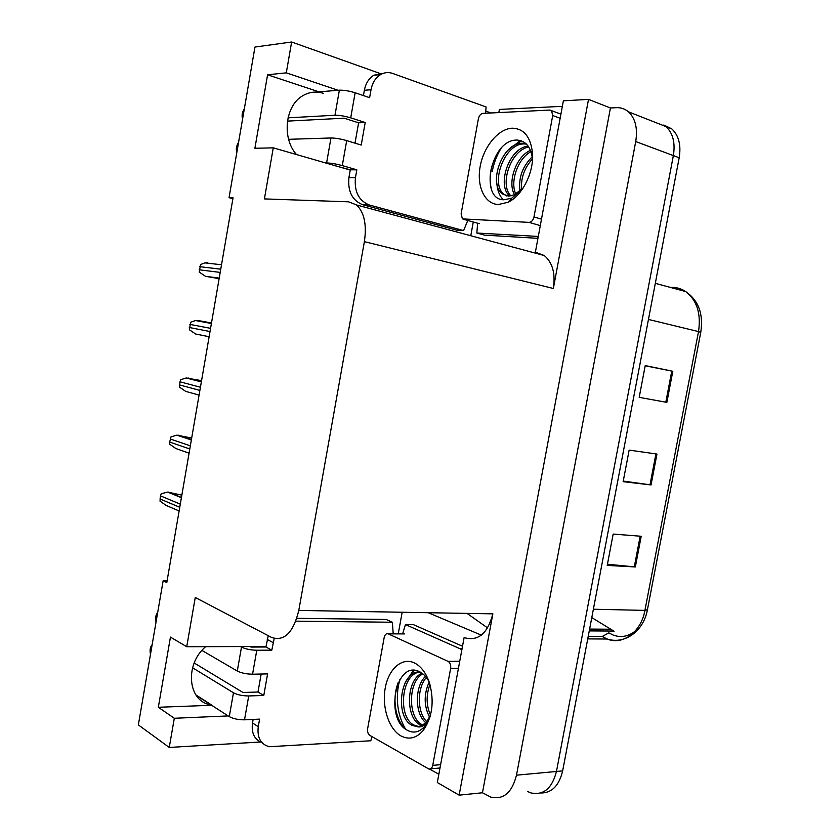 <?xml version="1.0" encoding="UTF-8"?>
<svg xmlns="http://www.w3.org/2000/svg" width="840" height="840" viewBox="0 0 840 840"><rect width="100%" height="100%" fill="white"/><g stroke="black" fill="none" stroke-linecap="round" stroke-linejoin="round"><path stroke-width="1.26" d="M266.028 646.496L186.732 646.716L195.269 597.492L271.519 637.413C284.235 641.687 293.328 632.688 298.788 610.428L364.381 241.647C366.881 224.627 364.266 212.394 356.548 204.96L348.59 201.821L264.411 198.912L273.273 147.84L350.249 170.058M265.409 646.453L265.808 647.01M195.804 694.848L211.312 704.812C187.992 702.44 184.034 664.713 205.674 646.643M167.108 580.808L163.159 580.682L138.348 724.899L169.25 747.453L260.442 742.004M470.768 235.736L473.277 222.012M428.201 612.707L481.331 635.135M398.244 633.875L402.181 612.245M364.381 241.647L553.35 288.488L588.514 99.393L563.377 100.821L535.353 252.347M464.132 637.508L437.315 782.523L459.144 795.154L492.86 613.851C487.62 633.528 478.191 641.476 464.562 637.697L464.132 637.508M553.35 288.488C555.587 273.483 552.552 262.5 544.278 255.539L535.826 252.378M482.454 792.76L610.428 107.972L616.34 107.677C620.938 107.478 624.971 108.864 628.446 111.814C635.408 118.451 637.833 128.363 635.723 141.54L516.485 775.183C512.033 792.645 503.486 799.964 490.844 797.129L482.454 792.76L459.144 795.154M655.368 122.409L665.952 126.578C672.956 133.108 675.413 142.79 673.355 155.589L556.458 771.466C552.069 788.456 543.512 795.596 530.785 792.887L527.52 791.48M338.131 90.29L286.293 72.839L291.637 42L254.961 47.051L229.047 197.694L232.911 198.671M291.637 42L381.612 74.036M485.625 111.069L490.969 112.97M588.514 99.393L610.428 107.972M169.25 747.453L174.31 718.274L228.207 715.922M356.832 169.827L350.291 169.816L348.915 177.629C347.655 191.478 352.275 200.519 362.786 204.75L456.844 230.202L463.596 230.591L369.327 204.992C358.796 200.739 354.165 191.636 355.446 177.691L356.832 169.827L342.29 165.585L346.7 140.606L361.221 145.068L365.211 122.514L350.711 117.842L355.142 92.767C349.178 90.92 343.917 90.058 339.37 90.184L318.959 91.844L267.582 74.792L254.898 148.26L273.273 147.84M267.582 74.792L286.293 72.839M163.159 580.682L166.792 582.582L233.047 197.831L229.047 197.694M186.732 646.716L170.447 637.109L158.329 707.27L174.31 718.274M158.329 707.27L211.638 705.285L229.278 716.615C233.299 718.788 238.382 719.859 244.514 719.817L248.724 695.95C242.592 695.919 237.51 694.859 233.468 692.769L192.57 667.769M323.505 93.356C316.407 91.098 309.582 91.844 303.019 95.592C285.138 105.242 281.6 138.075 296.52 154.581M635.05 631.239C628.173 636.531 620.928 637.833 613.305 635.124L608.843 632.867L602.227 636.489L607.183 639.02C622.724 645.54 641.109 632.079 644.921 610.386L647.42 609.756L700.76 332.377L698.513 331.58C701.2 313.593 696.927 300.258 685.692 291.564C681.02 288.435 675.896 287.049 670.32 287.406M628.446 111.814L665.952 126.578C672.956 133.108 675.413 142.79 673.355 155.589L556.458 771.466C552.069 788.456 543.512 795.596 530.785 792.887M645.194 365.799L672.808 371.28L645.236 365.568L639.198 397.341L666.855 402.381L672.808 371.28M641.214 536.267L613.179 534.072L607.215 565.415L635.345 566.948L641.214 536.267M607.436 564.228L635.345 566.948M656.964 454.052L629.15 450.114L623.144 481.667L651.042 484.943L656.964 454.052M623.259 481.079L651.042 484.943M663.821 125.013L671.759 128.856C678.762 135.387 681.24 145.016 679.182 157.763L562.653 770.889C559.083 785.715 551.764 793.086 540.719 792.992M591.791 617.589L614.05 631.228M219.135 278.649L205.485 276.308L199.248 272.108L200.54 264.558L204.834 262.868L207.816 262.731M197.904 320.481L211.502 323.001L195.458 320.544L190.649 322.256L189.368 329.763L195.584 333.994L209.129 336.735M201.569 380.635L186.155 377.969L180.81 379.68L180.002 381.801L179.529 387.145L185.734 391.409L199.08 395.084M191.688 438.029L176.904 435.151L171.024 436.832L169.68 442.05L169.743 444.266L175.928 448.56L189.084 453.169M181.85 495.149L167.685 492.093L161.27 493.721L160.461 495.852L160.01 501.123L166.162 505.439L179.13 510.962M399.882 679.486L398.36 685.85C395.798 701.967 398.192 716.384 405.531 729.099L405.479 729.005M248.724 695.95L263.781 695.457L267.593 673.911L252.556 674.205L256.788 650.244L271.803 650.16L274.207 638.474M194.208 663.001L242.981 692.475L257.985 692.024L263.781 695.457M257.985 692.024L261.166 674.037M371.942 736.586L370.829 740.764L269.356 746.728C260.704 744.356 257.009 737.657 258.258 726.642L259.591 719.124L244.514 719.817M261.912 742.571C254.394 739.547 251.255 733.026 252.504 722.999L253.145 719.418M249.879 646.475L250.982 647.073L265.944 647.01L268.233 635.691M265.944 647.01L271.803 650.16M438.848 774.207L429.503 769.094M462.515 646.233L413.385 624.635L405.437 624.55L402.612 633.896M462.053 648.722L460.005 648.732L405.437 624.55M460.005 648.732L461.864 649.761M296.846 618.313L386.18 619.469L392.375 622.24L295.848 621.159M393.204 633.853L392.375 622.24M256.788 650.244C250.667 650.087 245.574 649.037 241.49 647.115L240.398 646.506M156.041 622.051C155.169 618.009 155.726 614.775 157.71 612.35M201.947 650.433L237.279 671.045C241.343 673.061 246.435 674.121 252.556 674.205M196.13 695.331L210.746 704.707M150.486 654.328C149.636 650.234 150.181 647.01 152.145 644.658M346.7 140.606C340.715 138.904 335.475 138.023 330.971 137.981L288.635 139.314M355.005 143.157L358.606 122.819L344.137 118.188L287.438 121.117M365.211 122.514L358.606 122.819M363.416 95.571L364.361 90.269C365.715 83.328 368.886 78.32 373.863 75.233L383.197 73.374M355.142 92.767L369.611 97.671L371.018 89.743C372.382 82.761 375.564 77.711 380.552 74.603C384.468 72.387 388.521 71.998 392.721 73.448L486.077 106.953L485.625 113.242M538.293 236.439L476.847 233.027L484.554 235.127L537.947 238.34M562.359 106.334L499.391 109.431L498.824 112.581M501.144 148.197C496.786 155.305 493.836 163.044 492.272 171.392M477.614 223.22L476.847 233.027M463.596 230.591L467.775 220.469M350.291 169.816L334.562 165.606M316.144 92.075L311.294 92.463M242.603 118.85C241.573 115.584 242.151 112.214 244.346 108.738M288.026 117.831L334.971 115.248C339.497 115.206 344.736 116.078 350.711 117.842M325.364 162.939L326.592 162.939C331.076 163.076 336.305 163.968 342.29 165.585M236.817 152.481C235.798 149.163 236.376 145.803 238.56 142.401M401.069 735.976C388.846 729.288 381.696 706.944 385.245 687.939C388.626 668.84 402.045 656.964 414.435 662.938C421.187 666.341 426.248 673.145 429.618 683.351C434.448 701.862 432.285 717.591 423.15 730.527C416.388 738.224 409.028 740.04 401.069 735.976M429.145 681.912C426.668 677.198 423.602 673.869 419.947 671.926C395.766 658.76 384.584 718.158 406.728 729.928C413.154 733.677 419.181 732.48 424.798 726.337L429.944 717.15M420.126 672.01C401.026 673.47 397.645 716.867 413.69 724.983L418.435 726.464M419.979 671.937C399.756 670.52 394.779 716.53 411.632 725.099L416.682 726.59C420.515 726.569 423.938 724.752 426.972 721.119L430.458 715.281M422.804 673.817C407.788 681.828 407.957 717.623 421.827 724.542L422.604 724.952M421.995 673.197C405.983 679.938 405.447 717.476 419.8 724.658L421.575 725.498M426.353 677.492C416.819 688.139 417.07 712.257 426.626 721.539M425.439 676.368C414.509 686.648 414.803 713.874 425.639 722.6M429.954 684.464C426.027 695.216 426.216 705.432 430.511 715.092M429.177 681.996C423.728 694.281 423.864 705.999 429.566 717.161M448.108 661.385C450.188 662.687 451.028 665.038 450.639 668.409L432.747 765.345C432.054 768.201 430.721 769.398 428.747 768.947L369.789 735.368C367.994 734.002 367.28 731.735 367.647 728.585L384.185 637.497C384.919 634.536 386.253 633.318 388.195 633.832L448.108 661.385L459.743 661.216M402.685 633.896L388.195 633.832M430.101 716.615L426.038 723.44C423.119 726.548 420 727.598 416.682 726.59M413.438 670.341L405.279 682.49M414.404 670.362L408.618 677.554M398.349 682.29C391.577 698.618 395.63 721.119 405.983 729.425M424.053 728.312L426.867 724.825M498.362 204.509C484.691 204.131 476.459 186.322 480.175 166.446C483.693 146.559 498.467 128.604 512.327 128.184C523.971 128.625 530.691 136.941 532.508 153.122C534.082 172.4 522.123 195.983 507.938 202.314L498.362 204.509M532.518 159.38C531.143 147.472 526.124 141.036 517.461 140.091C490.56 138.569 479 200.046 503.874 199.784L511.686 198.198L522.281 189.284M526.418 144.091L524.444 143.955C504.378 142.853 489.678 184.527 504.315 194.523L506.73 195.962M526.071 143.756L522.501 143.283C502.435 142.202 487.736 183.928 502.352 193.924L508.652 196.151L514.343 194.775L523.215 187.887M528.738 146.99C510.31 150.266 499.244 185.388 511.014 195.919M528.129 146.087C508.683 147.882 496.482 186.281 509.901 196.088M532.319 151.001C517.933 157.206 509.607 182.144 515.918 194.156M530.481 150.328C515.561 156.723 507.286 183.057 514.563 194.68M532.549 158.812C524.339 167.885 520.695 178.216 521.619 189.84M532.602 156.408C522.385 166.467 518.217 178.112 520.096 191.321M529.956 173.292L528.518 177.45M549.791 110.061L551.544 110.649L552.71 115.521L533.988 216.951C533.117 220.343 531.479 222.149 529.074 222.38L462.409 218.894L461.118 213.885L478.38 118.85C479.168 115.626 480.659 113.799 482.843 113.379L549.791 110.061M522.847 188.454L514.343 194.775M520.412 140.542L508.053 150.129M496.892 183.593C497.343 190.47 499.475 195.857 503.286 199.731M521.419 140.868L513.24 146.076M499.769 149.772C491.117 162.834 488.281 175.781 491.274 188.612M509.429 200.666L512.914 199.248M516.485 775.183L562.653 770.889M635.723 141.54L679.182 157.763M298.788 610.428L492.86 613.851M602.227 636.489L588.2 636.447M467.061 613.389L487.61 627.942M593.376 609.231L644.921 610.386L698.513 331.58L648.449 319.442M610.071 629.234L589.606 629.076M655.914 453.905L650.002 484.806M640.164 536.183L634.295 566.864M671.769 371.07L665.816 402.192M220.763 269.189L199.731 266.679M220.206 272.401L199.196 269.808M219.23 278.103L205.485 276.308M210.578 328.346L189.84 324.377M210.021 331.548L189.304 327.495M201.442 381.423L188.034 377.958M200.434 387.23L180.002 381.801M199.889 390.411L179.477 384.909M191.425 439.562L178.216 435.173M190.344 445.82L170.216 438.963M189.798 448.98L169.68 442.05M181.461 497.427L168.452 492.114M180.306 504.137L160.461 495.852M179.76 507.286L159.936 498.929M252.504 722.999L258.258 726.642M273.137 642.59L267.267 639.492M241.49 647.115L237.279 671.045M233.468 692.769L229.278 716.615M348.915 177.629L355.446 177.691M371.018 89.743L364.361 90.269M536.204 236.513L538.178 237.069M362.786 204.75L369.327 204.992M339.37 90.184L334.971 115.248M330.971 137.981L326.592 162.939M450.639 668.409L458.441 668.273M388.238 633.853L404.407 633.917M432.747 765.345L440.612 764.704M552.71 115.521L560.144 118.272M463.586 219.303L479.241 223.671M529.074 222.38L540.299 225.624M533.988 216.951L541.496 219.156M356.548 204.96L544.278 255.539M647.377 609.976C643.566 631.197 624.582 644.752 607.247 639.02L587.738 638.894M655.316 283.332L685.692 291.564C698.544 300.468 703.574 314.044 700.77 332.304M671.759 128.856L665.952 126.578M613.63 631.061L589.26 630.903M221.529 264.768L204.834 262.868M211.407 323.505L195.458 320.544M201.359 381.906L186.155 377.969M191.352 439.971L176.904 435.151M181.409 497.7L167.685 492.093M373.863 75.233L380.552 74.603M421.26 725.372L421.901 725.34M413.091 725.823L415.139 725.707M430.7 768.779L440.003 768.001M426.972 721.119L426.038 723.44M424.914 726.191L423.15 730.527M502.352 193.924L504.315 194.523M551.544 110.649L560.91 114.135M532.529 159.159L532.508 153.122M511.686 198.188L507.938 202.314"/></g></svg>
